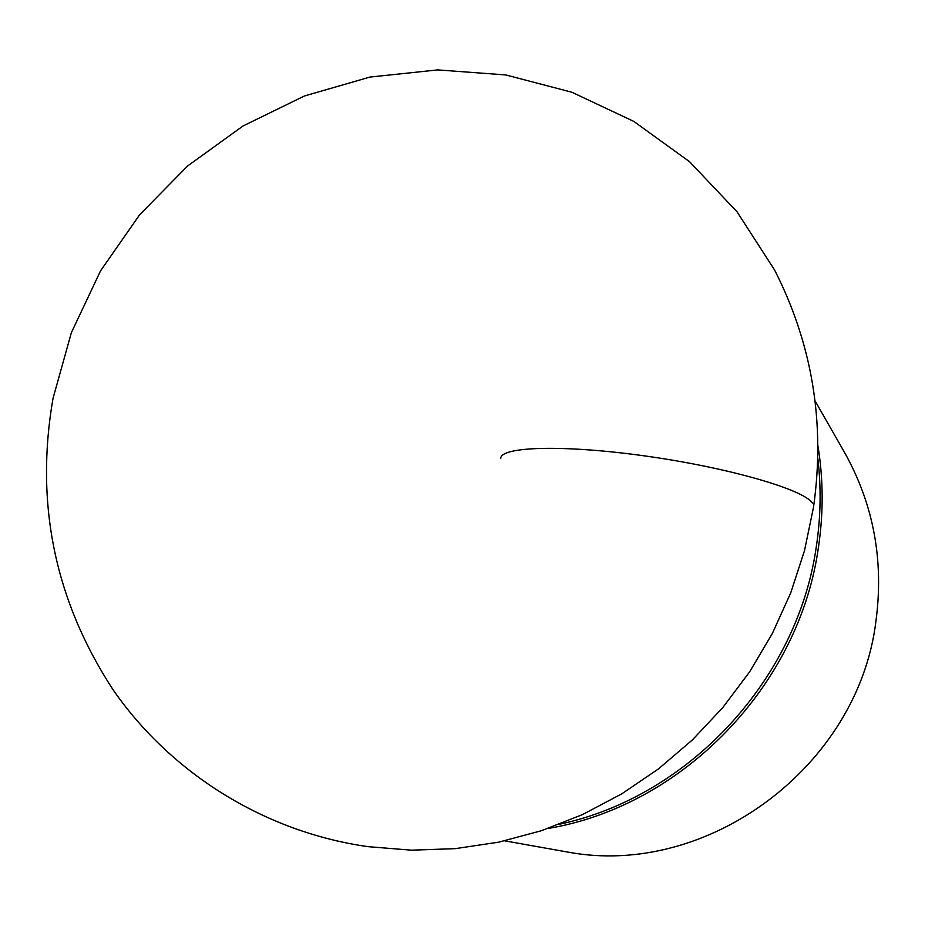 <?xml version="1.0" encoding="UTF-8"?>
<svg xmlns="http://www.w3.org/2000/svg" width="925" height="925" viewBox="0 0 925 925"><rect width="100%" height="100%" fill="white"/><g stroke="black" fill="none" stroke-linecap="round" stroke-linejoin="round"><path stroke-width="1.39" d="M815.064 400.883L844.525 452.441C873.547 504.241 884.022 560.481 875.94 621.149C858.261 766.652 707.301 878.16 568.031 852.122L504.738 840.848M500.749 458.638C499.673 446.382 564.25 444.474 646.459 456.152C728.622 467.692 803.883 489.522 812.404 503.038M547.889 828.511C683.055 806.01 799.836 685.055 818.567 546.409L818.637 545.993C823.551 512.184 823.308 478.745 817.92 445.677M817.804 458.28C821.227 486.966 820.822 515.826 816.578 544.883L816.509 545.288C798.287 678.823 689.252 796.645 559.729 824.175M813.514 507.189L804.496 550.664L790.702 592.948L772.329 633.521L749.608 671.874L722.83 707.521L692.316 740L658.473 768.906L621.716 793.87L582.507 814.578L541.333 830.743L498.737 842.155L455.25 848.653L411.452 850.168L367.907 846.653C264.955 832.014 171.275 773.728 113.07 689.761C54.852 600.603 34.826 503.512 52.991 398.49L71.364 332.676L100.547 270.84L139.675 214.739L187.613 165.98L243.021 125.985L304.36 96.015L369.884 77.076L437.71 69.907L505.755 74.937L571.87 92.234L633.833 121.418L689.541 161.69L737.017 211.779L774.607 270.042C812.312 344.088 825.308 422.922 813.607 506.542"/></g></svg>
